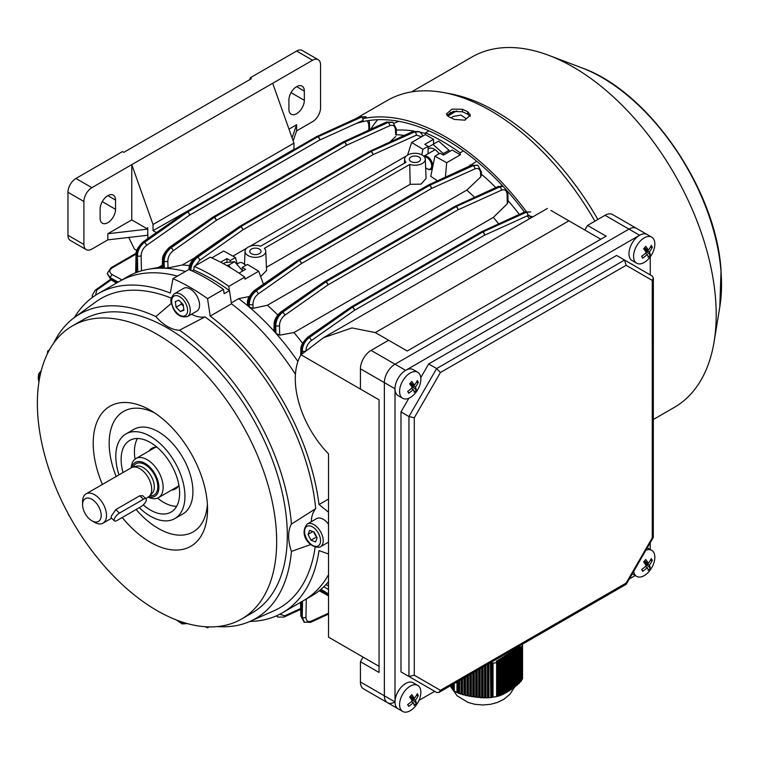 <?xml version="1.0" encoding="UTF-8"?>
<svg xmlns="http://www.w3.org/2000/svg" width="759" height="759" viewBox="0 0 759 759"><rect width="100%" height="100%" fill="white"/><g stroke="black" fill="none" stroke-linecap="round" stroke-linejoin="round"><path stroke-width="1.14" d="M647.825 259.635A24.44 24.44 0 0 0 654.201 248.591A15.038 8.681 120 0 0 653.812 239.36A15.038 8.681 120 0 0 651.725 237.159L647.142 234.512A15.038 8.681 120 0 0 639.619 235.252L605.056 215.3A15.038 8.681 -60 0 1 612.579 214.55L636.507 228.374A15.038 8.681 120 0 0 628.983 229.114L395.003 364.206A15.038 8.681 120 0 0 384.367 382.631L384.367 695.794A15.038 8.681 120 0 0 387.479 702.682A15.038 8.681 -60 0 1 384.367 695.794L384.367 382.631A15.038 8.681 -60 0 1 395.003 364.206L628.983 229.114A15.038 8.681 -60 0 1 636.507 228.374L647.142 234.512A15.038 8.681 120 0 0 635.046 239.085A15.038 8.681 120 0 0 632.105 260.565L636.687 263.212A15.038 8.681 120 0 0 647.825 259.635A15.038 8.681 120 0 0 648.774 258.629M651.725 237.159A15.038 8.681 120 0 0 639.628 241.732A15.038 8.681 120 0 0 634.6 261.011A15.038 8.681 120 0 0 636.687 263.212M652.304 247.282A23.909 12.561 -166.5 0 0 651.848 246.352A23.909 12.561 -166.5 0 0 651.298 245.423A24.383 18.766 151.6 0 1 648.338 250.128A24.383 6.66 -138.4 0 0 645.738 246.352A23.909 9.032 138.2 0 1 643.632 248.734A24.383 6.66 41.6 0 1 646.232 252.51A24.383 18.766 151.6 0 1 641.659 256.286A23.909 1.252 65.2 0 0 642.18 257.254A23.909 1.252 65.2 0 0 642.664 258.145A24.383 18.766 -28.4 0 0 647.237 254.369A24.383 6.66 41.6 0 1 648.214 257.216A23.909 22.836 17.7 0 0 650.33 254.834A24.383 6.66 -138.4 0 0 649.343 251.988A24.383 18.766 -28.4 0 0 652.304 247.282L650.292 247.292M645.397 253.316L647.237 254.369M641.848 256.163L642.664 258.145M644.419 247.87L648.338 250.128M645.122 248.269L644.372 249.113L649.343 251.988M644.372 249.113L645.131 250.517L650.33 254.834M522.363 678.66L520.769 681.639L520.769 647.104L521.547 646.611A3.757 2.173 0 0 0 522.543 645.15A3.757 2.173 0 0 0 522.363 644.495L522.268 644.315M519.659 681.867L520.769 681.639M518.739 648.385L519.754 647.74L519.754 682.683L518.739 683.66L518.739 648.385L517.629 647.797L516.613 648.442L517.723 649.021L517.723 684.58L516.708 685.453L516.708 649.666L517.723 649.021M517.629 683.755L518.739 683.66M515.598 685.443L516.708 685.453M515.693 686.288L514.668 687.075L514.668 650.947L515.693 650.302L515.693 686.288M513.568 686.99L514.668 687.075M513.653 687.834L512.638 688.565L512.638 652.228L513.653 651.583L513.653 687.834M511.528 688.432L512.638 688.565M511.623 689.276L510.608 689.959L510.608 653.508L511.623 652.863L511.623 689.276M509.602 689.817L509.593 689.817A34.44 19.876 0 0 0 509.602 689.817L510.608 689.959M509.593 690.614L508.577 691.259L508.577 654.789L509.593 654.144L509.593 690.614M507.562 691.164A34.44 19.876 0 0 0 507.619 691.126L508.577 691.259M507.562 691.876L506.547 692.474L506.547 656.07L507.562 655.425L507.562 691.876M505.437 692.331L506.547 692.474M505.522 693.052L504.507 693.593L504.507 657.351L505.522 656.706L505.522 693.052M503.397 693.489L504.507 693.593M503.492 694.115L502.477 694.608L502.477 658.632L503.492 657.987L503.492 694.115M501.367 694.561L502.477 694.608M501.462 695.054L500.447 695.472L500.447 659.913L501.462 659.267L501.462 695.054M499.337 695.51L500.447 695.472M499.431 695.832L498.416 696.136L498.416 661.193L499.431 660.548L499.431 695.832M497.306 696.288L498.416 696.136M497.401 696.364L491.898 697.369L491.898 662.835L493.027 662.977A3.757 2.173 0 0 0 496.614 662.322L497.401 661.829L497.401 696.364L496.291 696.591M492.23 697.331L490.76 697.483L490.76 662.512M490.437 662.692L490.76 697.483L488.967 697.73L488.967 663.546M486.026 665.235L486.026 697.872L489.289 697.568M483.094 666.933L483.094 697.834L486.358 697.597M480.153 668.632L480.153 697.663L483.417 697.493M477.221 670.33L477.221 697.398L479.005 697.141A34.44 19.876 0 0 0 479.1 697.141L480.475 697.274M474.28 672.019L474.28 697.047L476.026 696.876A34.44 19.876 0 0 0 477.221 696.999M471.339 673.717L471.339 696.61L473.104 696.458A34.44 19.876 0 0 0 474.28 696.648M468.407 675.415L468.407 696.069L471.576 696.183M465.466 677.113L465.466 695.424L468.73 695.699M462.535 678.802L462.535 694.627L465.798 695.121M459.593 680.5L459.593 693.641L462.857 694.409M458.123 681.345L458.123 693.043L459.916 693.527M458.123 693.043L453.882 690.794L453.882 683.802M456.994 681.999L456.994 692.531L454.224 691.069L454.224 683.603M452.971 684.324L452.971 689.884L453.882 690.548M452.07 684.846L452.07 688.736L452.971 689.466M451.169 685.368L451.169 687.417L452.07 688.204M450.258 685.889L451.169 686.8M461.064 694.162L461.064 679.656M464.005 695.045L464.005 677.958M466.937 695.766L466.937 676.26M469.878 696.354L469.878 674.561M472.81 696.838L472.81 672.872M475.751 697.236L475.751 671.174M478.682 697.549L478.682 669.476M481.623 697.768L481.623 667.787M484.555 697.872L484.555 666.089M487.496 697.825L487.496 664.391M450.713 686.715L450.713 685.633M451.614 688.1L451.614 685.111M452.525 689.333L452.525 684.58M491.898 662.835L491.766 661.924M498.416 661.193L497.306 660.605L496.291 661.241L497.401 661.829M500.447 659.913L499.337 659.324L498.321 659.96L499.431 660.548M502.477 658.632L501.367 658.044L500.352 658.679L501.462 659.267M504.507 657.351L503.397 656.763L502.382 657.398L503.492 657.987M506.547 656.07L505.437 655.482L504.422 656.118L505.522 656.706M508.577 654.789L507.467 654.201L506.452 654.837L507.562 655.425M510.608 653.508L509.498 652.92L508.483 653.556L509.593 654.144M512.638 652.228L511.528 651.639L510.513 652.285L511.623 652.863M514.668 650.947L513.568 650.359L512.543 651.004L513.653 651.583M516.708 649.666L515.598 649.078L514.583 649.723L515.693 650.302M520.769 647.104L519.659 646.516L518.644 647.161L519.754 647.74M453.427 690.377L453.427 684.058M511.528 652.816L511.528 651.639M509.498 654.097L509.498 652.92M507.467 655.378L507.467 654.201M505.437 656.658L505.437 655.482M519.659 647.693L519.659 646.516M517.629 648.973L517.629 647.797M515.598 650.254L515.598 649.078M513.568 651.535L513.568 650.359M503.397 657.939L503.397 656.763M501.367 659.22L501.367 658.044M499.337 660.501L499.337 659.324M497.306 661.782L497.306 660.605M479.1 697.141L479.014 669.286M477.221 696.904L476.026 696.876M476.073 696.762L476.073 670.984M474.28 696.525L473.104 696.458M473.132 696.382L473.132 672.683M470.201 695.956L470.201 674.381M487.819 697.606L487.819 664.201M484.887 697.559L484.887 665.899M481.946 697.398L481.946 667.597M467.259 695.424L467.259 676.07M464.328 694.779L464.328 677.768M461.387 693.992L461.387 679.466M458.455 693.014L458.455 681.165M316.408 536.49A5.645 3.254 60 0 1 314.805 534.213A5.645 3.254 60 0 1 314.036 532.04M307.319 523.976A13.159 7.599 60 0 1 308.002 523.663A13.159 7.599 60 0 1 320.801 532.135A13.159 7.599 60 0 1 320.488 546.774L319.615 547.182C309.843 548.377 298.372 534.298 307.319 523.976L316.626 518.606A13.159 7.599 60 0 1 317.3 518.293A13.159 7.599 60 0 1 328.524 524.251M316.835 537.334L313.638 531.888M308.031 534.383L309.653 530.342L314.198 532.097L317.12 537.903L315.497 541.945L310.953 540.18L308.031 534.383L312.869 531.594M316.266 537.116L310.953 540.18M243.184 263.364A6.765 3.909 60 0 1 243.44 263.506A6.765 3.909 60 0 1 245.679 265.432M245.537 265.517A7.524 4.345 -120 0 0 242.908 263.193A7.524 4.345 -120 0 0 239.151 262.823L237.188 263.952L235.451 257.519L223.677 251.02L211.78 257.88M181.173 302.518L181.382 304.122L183.403 306.162A5.645 3.254 60 0 1 181.866 303.942A5.645 3.254 60 0 1 181.335 302.68M174.38 293.705L183.678 288.335A13.159 7.599 60 0 1 197.454 297.063A13.159 7.599 60 0 1 196.847 311.133L187.539 316.503A13.159 7.599 60 0 0 188.147 302.443A13.159 7.599 60 0 0 174.38 293.705C168.204 300.346 171.781 302.917 173.109 308.239C176.392 315.127 181.202 317.888 187.539 316.503M180.376 311.551L176.069 307.196L175.32 301.513L178.877 300.194L183.185 304.549L183.934 310.232L180.376 311.551L183.849 309.549M181.382 304.122L176.069 307.196M114.305 519.08A5.645 2.116 133.4 0 0 114.419 520.883A5.645 2.116 133.4 0 0 117.085 520.475L141.013 506.651A5.645 2.116 133.4 0 0 145.292 502.496A5.645 2.116 133.4 0 0 146.098 498.862A5.645 2.116 133.4 0 0 143.432 499.27L119.495 513.093A5.645 2.116 133.4 0 0 114.305 519.08M146.098 498.862L142.806 495.76L139.741 495.788L115.804 509.602L111.26 516.215L111.127 517.771L114.419 520.883M148.185 497.079A22.561 13.026 -120 0 0 158.47 497.657A22.561 13.026 -120 0 0 162.388 492.477A22.561 13.026 -120 0 0 155.481 467.164A22.561 13.026 -120 0 0 135.908 458.578A22.561 13.026 -120 0 0 131.981 463.758A22.561 13.026 -120 0 0 131.269 467.772L86.08 493.853A16.926 9.772 -120 0 0 83.139 497.743A16.926 9.772 -120 0 0 82.579 501.604L82.579 504.669A13.159 7.599 -120 0 0 91.886 520.788A13.159 7.599 -120 0 0 100.748 518.425A13.159 7.599 -120 0 0 94.704 501.433A13.159 7.599 -120 0 0 83.016 501.671A13.159 7.599 -120 0 0 82.579 504.669M148.593 496.822A19.554 11.29 -120 0 0 158.233 491.785A19.554 11.29 -120 0 0 149.248 466.548A19.554 11.29 -120 0 0 131.886 466.899A19.554 11.29 -120 0 0 131.696 467.544M145.719 498.502L148.204 497.069A16.926 9.772 -120 0 0 149.438 496.101A16.926 9.772 -120 0 0 151.145 493.179A16.926 9.772 -120 0 0 146.762 475.276A16.926 9.772 -120 0 0 132.74 467.164A16.926 9.772 -120 0 0 131.279 467.762M91.886 520.788L94.543 522.325A16.926 9.772 -120 0 0 103.006 523.169A16.926 9.772 -120 0 0 105.947 519.279A16.926 9.772 -120 0 0 100.757 500.295A16.926 9.772 -120 0 0 86.08 493.853M223.383 263.658L225.281 262.567L234.588 261.732L242.719 270.982M230.186 267.548L228.895 265.024L226.628 265.46M228.895 265.024L234.588 261.732M418.996 700.367L434.66 691.326M629.306 578.946L635.217 575.531M639.619 235.252L405.638 370.345A15.038 8.681 120 0 0 395.003 388.769L395.003 701.942A15.038 8.681 120 0 0 398.114 708.821L402.697 711.468A15.038 8.681 120 0 0 413.845 707.9A15.038 8.681 120 0 0 414.793 706.895M650.254 549.478L650.254 542.657M650.254 274.91L650.254 256.817M428.674 363.95L436.653 368.561L624.562 260.071L652.256 276.058L653.357 277.965L652.256 280.403L626.118 265.308L624.562 260.071L616.583 255.46L428.674 363.95L420.771 377.64M408.883 398.228L400.98 411.919L400.98 671.886L428.674 687.872M400.98 671.886L408.959 676.487L408.959 416.52L436.653 368.561L440.41 372.527L414.281 417.792L408.959 416.52L400.98 411.919M653.357 277.965L653.3 537.391L652.256 537.818L652.256 280.403M414.281 417.792L414.281 675.216L408.959 676.487L436.653 692.474L438.854 692.474L626.118 584.354L626.118 583.083L652.256 537.818M438.854 692.474L440.41 690.301L626.118 583.083M413.845 707.9A24.44 24.44 0 0 0 420.22 696.857A15.038 8.681 120 0 0 419.822 687.616A15.038 8.681 120 0 0 417.744 685.415L413.162 682.768A15.038 8.681 120 0 0 401.065 687.35A15.038 8.681 120 0 0 398.114 708.821L387.479 702.682A15.038 8.681 120 0 0 395.003 701.942L360.43 681.98L360.43 661.715L379.045 672.465L379.045 399.822L360.43 389.073L360.43 368.808A15.038 8.681 -60 0 1 371.075 350.392L405.638 370.345M417.744 685.415A15.038 8.681 120 0 0 405.648 689.997A15.038 8.681 120 0 0 400.619 709.267A15.038 8.681 120 0 0 402.697 711.468M418.313 695.538A23.909 12.561 -166.5 0 0 417.867 694.608A23.909 12.561 -166.5 0 0 417.308 693.679A24.383 18.766 151.6 0 1 414.357 698.394A24.383 6.66 -138.4 0 0 411.757 694.618A23.909 9.032 138.2 0 1 409.642 696.999A24.383 6.66 41.6 0 1 412.241 700.775A24.383 18.766 151.6 0 1 407.668 704.551A23.909 1.252 65.2 0 0 408.19 705.519A23.909 1.252 65.2 0 0 408.674 706.411A24.383 18.766 -28.4 0 0 413.247 702.635A24.383 6.66 41.6 0 1 414.234 705.472A23.909 22.836 17.7 0 0 416.34 703.09A24.383 6.66 -138.4 0 0 415.363 700.253A24.383 18.766 -28.4 0 0 418.313 695.538L416.302 695.557M411.416 701.572L413.247 702.635M407.858 704.418L408.674 706.411M410.439 696.126L414.357 698.394M411.141 696.534L410.391 697.379L415.363 700.253M410.391 697.379L411.141 698.783L416.34 703.09M147.72 235.262L147.72 227.586L147.72 235.262L107.835 239.863L91.886 249.075A11.281 6.508 120 0 1 86.241 249.635A11.281 6.508 120 0 1 83.907 244.464L83.907 201.486L67.949 192.274L67.949 235.262L83.907 244.464M136.743 250.413L134.428 249.075L128.745 237.453M193.251 207.814L153.033 230.651L153.033 224.512L293.961 143.147L272.69 83.281L312.575 60.255L296.617 51.043A11.281 6.508 -60 0 1 302.262 50.483L318.211 59.695A11.281 6.508 120 0 0 312.575 60.255M293.961 143.147L293.961 149.295L254.075 172.701M107.835 233.725L131.762 219.911L147.72 229.114L107.835 233.725L107.835 239.863M131.762 219.911L131.762 164.637L272.69 83.281M67.949 192.274A11.281 6.508 -60 0 1 75.928 178.46L91.886 187.672L131.762 164.637L153.033 224.512M91.886 187.672A11.281 6.508 120 0 0 83.907 201.486M115.548 200.101L115.548 209.313A10.901 6.3 -60 0 1 110.786 220.29A10.901 6.3 -60 0 1 102.38 223.212A10.901 6.3 -60 0 1 100.122 218.222L100.122 209.01A10.901 6.3 -60 0 1 104.884 198.033A10.901 6.3 -60 0 1 113.29 195.11A10.901 6.3 -60 0 1 115.548 200.101L107.835 195.651M153.033 230.651L156.43 232.605M250.091 79.439L250.091 77.902L296.617 51.043M250.091 77.902L251.419 78.67L123.793 152.36L122.455 151.591L75.928 178.46M288.98 129.134L296.617 124.732L296.617 130.871L312.575 121.658A11.281 6.508 120 0 0 320.554 107.844L320.554 64.857A11.281 6.508 120 0 0 318.211 59.695M296.617 130.871L293.154 140.88M198.241 204.939L248.762 175.765M304.331 100.321L304.331 91.108A10.901 6.3 120 0 0 302.073 86.118A10.901 6.3 120 0 0 293.667 89.04A10.901 6.3 120 0 0 288.913 100.017L288.913 109.22A10.901 6.3 120 0 0 291.171 114.22A10.901 6.3 120 0 0 299.568 111.298A10.901 6.3 120 0 0 304.331 100.321L291.039 92.645M86.241 249.635L70.283 240.423A11.281 6.508 -60 0 1 67.949 235.262M296.617 124.732L292.073 137.844M425.647 167.711A6.765 3.909 -120 0 0 426.909 168.631A6.765 3.909 -120 0 0 431.691 165.87A6.765 3.909 -120 0 0 426.909 157.578A6.765 3.909 -120 0 0 424.471 156.942M427.44 168.944L426.909 168.631L427.44 168.944A7.524 4.345 60 0 0 431.197 169.314L432.345 168.65M435.106 149.684L423.816 156.202A7.524 4.345 60 0 1 427.44 156.658A7.524 4.345 60 0 1 432.355 163.289A7.524 4.345 60 0 1 431.197 169.314M379.045 666.326L328.524 637.152L328.524 453.863A73.329 42.333 60 0 1 295.289 378.788A73.329 42.333 60 0 1 301.01 354.766L323.476 337.717L351.958 327.926L375.326 332.584L388.617 340.26L371.075 350.392M600.805 239.246L550.949 210.461M379.045 399.822L301.01 354.766M605.056 215.3L587.504 225.432L584.847 230.034M388.617 340.26L407.232 351L606.118 236.172L587.504 225.432M387.479 702.682L363.552 688.868A15.038 8.681 -60 0 1 360.43 681.98M363.096 657.114L360.43 661.715M69.543 516.186A11.281 6.508 -60 0 1 68.196 513.72M192.008 270.849L193.592 269.938A198.412 114.552 60 0 1 211.533 278.961A198.412 114.552 60 0 1 229.474 290.65L231.476 303.809A184.257 106.383 60 0 1 295.441 374.32A184.257 106.383 -120 0 0 231.476 303.809L210.205 316.086L207.549 298.638L223.497 289.426A203.061 117.237 -120 0 0 206.22 278.24A203.061 117.237 -120 0 0 188.934 269.464L172.976 278.676A203.061 117.237 60 0 1 190.262 287.452A203.061 117.237 60 0 1 207.549 298.638M156.961 447.165A23.501 13.567 -120 0 0 151.923 448.246A23.501 13.567 -120 0 0 149.106 450.96M154.883 447.241A23.501 13.567 -120 0 0 154.419 447.886M241.628 618.983L252.273 612.836A169.21 97.693 -120 0 0 278.202 477.25A169.21 97.693 -120 0 0 167.663 328.135A169.21 97.693 -120 0 0 83.054 319.748L72.418 325.896A169.21 97.693 -120 0 0 46.479 461.481A169.21 97.693 -120 0 0 157.028 610.597A169.21 97.693 -120 0 0 241.628 618.983A169.21 97.693 -120 0 0 267.566 483.388A169.21 97.693 -120 0 0 157.028 334.273A169.21 97.693 -120 0 0 72.418 325.896M122.246 517.496A80.843 46.678 -120 0 0 150.377 542.287A80.843 46.678 -120 0 0 207.549 509.28A80.843 46.678 -120 0 0 150.377 410.258L150.377 410.258A80.843 46.678 -120 0 0 100.16 415.742A80.843 46.678 -120 0 0 102.389 484.441M154.513 412.83A69.562 40.161 -120 0 0 116.155 476.491M136.108 509.488A69.562 40.161 -120 0 0 158.356 528.473A69.562 40.161 -120 0 0 207.397 504.412M139.276 507.657A48.88 28.225 -120 0 0 150.377 516.186A48.88 28.225 -120 0 0 174.817 518.606L182.796 514.004A48.88 28.225 -120 0 0 190.291 474.83A48.88 28.225 -120 0 0 158.356 431.757A48.88 28.225 -120 0 0 133.916 429.338L125.937 433.939A48.88 28.225 -120 0 0 118.983 474.859M174.817 518.606A48.88 28.225 -120 0 0 182.312 479.441A48.88 28.225 -120 0 0 150.377 436.359A48.88 28.225 -120 0 0 125.937 433.939M143.261 504.925A41.365 23.88 -120 0 0 150.377 510.048A41.365 23.88 -120 0 0 171.06 512.097A41.365 23.88 -120 0 0 177.397 478.948A41.365 23.88 -120 0 0 150.377 442.497A41.365 23.88 -120 0 0 129.694 440.448A41.365 23.88 -120 0 0 123.043 472.515M137.445 438.512A41.365 23.88 -120 0 0 135.074 459.138M157.568 498.103A41.365 23.88 -120 0 0 163.669 502.373A41.365 23.88 -120 0 0 176.61 506.357M328.524 581.688A184.257 106.383 60 0 1 328.239 582.03A184.257 106.383 60 0 1 320.962 589.326A184.257 106.383 60 0 1 319.9 590.217A184.257 106.383 60 0 1 311.636 595.929L303.657 600.54A184.257 106.383 -120 0 0 328.524 574.715A184.257 106.383 60 0 1 303.657 600.54L282.386 612.817A184.257 106.383 -120 0 0 319.017 550.607L328.524 553.985M177.464 276.086A184.257 106.383 -120 0 0 119.41 281.399A184.257 106.383 60 0 1 177.464 276.086M136.468 272.49A184.257 106.383 60 0 1 137.768 272.016L137.407 255.802C137.711 250.404 140.035 245.944 144.39 242.425L187.464 212.055L144.077 242.244C139.694 245.745 137.275 250.147 136.8 255.451L136.468 272.49A184.257 106.383 60 0 0 127.389 276.788L98.139 293.676A184.257 106.383 -120 0 1 170.32 293.059L172.976 278.676M229.474 290.65L224.152 293.714L223.497 289.426M328.524 512.164L319.017 504.555L328.524 499.061M47.447 353.685A203.061 117.237 60 0 1 47.722 351L49.316 350.079M47.722 351L48.642 351.322M207.719 626.858L207.549 627.816L209.142 626.896M207.549 627.816A203.061 117.237 60 0 1 205.072 626.706M171.392 303.315L155.832 316.56A37.599 21.707 -120 0 0 179.494 330.222L204.996 316.911A178.612 103.12 -120 0 1 315.697 508.653L291.418 524.089A37.599 21.707 -120 0 0 291.418 551.404L310.668 544.554M155.832 316.56A175.822 101.507 -120 0 0 74.486 317.461A175.822 101.507 -120 0 0 53.728 343.077M217.397 626.573A175.822 101.507 -120 0 0 249.967 621.403A175.822 101.507 -120 0 0 291.418 551.404M291.418 524.089A175.822 101.507 -120 0 0 179.494 330.222M171.354 298.135A178.612 103.12 -120 0 0 95.606 302.044L74.486 317.461M249.967 621.403L273.876 610.824A178.612 103.12 -120 0 0 315.137 547.182M249.901 621.441A184.257 106.383 -120 0 0 282.386 612.817M319.017 504.555A184.257 106.383 -120 0 0 210.205 316.086M191.486 314.226A37.599 21.707 -120 0 0 204.996 316.911M315.697 508.653A37.599 21.707 -120 0 0 311.275 521.699M98.139 293.676A184.257 106.383 -120 0 0 74.42 317.509M176.98 486.965A23.501 13.567 -120 0 0 177.777 486.889M171.667 490.039A23.501 13.567 -120 0 0 175.424 488.948A23.501 13.567 -120 0 0 178.877 485.124M439.148 153.735A11.755 6.784 -120 0 0 432.184 148.29A11.755 6.784 -120 0 0 428.104 148.878M443.341 155.092L443.341 153.584L432.962 144.4L428.104 147.218M443.341 153.584L449.034 150.291L449.622 151.525M432.962 144.4L438.655 141.108L449.034 150.291M465.305 120.007L465.77 118.413L461.017 115.093L452.981 116.497L451.273 117.949M396.255 130.112A184.257 106.383 60 0 1 413.93 131.051A184.257 106.383 60 0 0 396.255 130.112M420.22 132.227A184.257 106.383 60 0 1 425.495 133.518A184.257 106.383 60 0 0 420.22 132.227M456.671 110.909L447.658 116.118M450.22 112.436A175.822 101.507 60 0 1 453.664 112.645M394.082 123.252A184.257 106.383 60 0 1 398.987 121.355M452.952 112.588A169.21 97.693 60 0 1 453.91 112.503M413.845 394.727A24.44 24.44 0 0 0 420.22 383.684A15.038 8.681 120 0 0 419.822 374.453A15.038 8.681 120 0 0 417.744 372.252L413.162 369.605A15.038 8.681 120 0 0 401.065 374.178A15.038 8.681 120 0 0 398.114 395.657L402.697 398.304A15.038 8.681 120 0 0 413.845 394.727A15.038 8.681 120 0 0 414.793 393.722M417.744 372.252A15.038 8.681 120 0 0 405.648 376.825A15.038 8.681 120 0 0 400.619 396.094A15.038 8.681 120 0 0 402.697 398.304M418.313 382.375A23.909 12.561 -166.5 0 0 417.867 381.445A23.909 12.561 -166.5 0 0 417.308 380.515A24.383 18.766 151.6 0 1 414.357 385.221A24.383 6.66 -138.4 0 0 411.757 381.445A23.909 9.032 138.2 0 1 409.642 383.826A24.383 6.66 41.6 0 1 412.241 387.602A24.383 18.766 151.6 0 1 407.668 391.378A23.909 1.252 65.2 0 0 408.19 392.346A23.909 1.252 65.2 0 0 408.674 393.238A24.383 18.766 -28.4 0 0 413.247 389.462A24.383 6.66 41.6 0 1 414.234 392.308A23.909 22.836 17.7 0 0 416.34 389.927A24.383 6.66 -138.4 0 0 415.363 387.081A24.383 18.766 -28.4 0 0 418.313 382.375L416.302 382.384M411.416 388.399L413.247 389.462M407.858 391.246L408.674 393.238M410.439 382.963L414.357 385.221M411.141 383.361L410.391 384.206L415.363 387.081M410.391 384.206L411.141 385.61L416.34 389.927M418.93 161.572A5.645 3.254 0 0 0 420.581 159.267A5.645 3.254 0 0 0 417.099 156.259A5.645 3.254 0 0 0 410.951 156.961A5.645 3.254 0 0 0 409.3 159.267A5.645 3.254 0 0 0 412.782 162.274A5.645 3.254 0 0 0 418.93 161.572M259.398 253.677A5.645 3.254 0 0 0 261.049 251.371A5.645 3.254 0 0 0 257.567 248.364A5.645 3.254 0 0 0 251.419 249.075A5.645 3.254 0 0 0 249.768 251.371A5.645 3.254 0 0 0 253.25 254.388A5.645 3.254 0 0 0 259.398 253.677M422.251 155.045A10.341 5.968 0 0 0 411.103 153.726A10.341 5.968 0 0 0 404.604 159.124A10.341 5.968 0 0 0 406.008 162.274L260.612 246.22A10.341 5.968 0 0 0 245.072 251.229A10.341 5.968 0 0 0 255.403 257.348A10.341 5.968 0 0 0 265.745 251.229A10.341 5.968 0 0 0 264.341 248.364L409.737 164.428A10.341 5.968 0 0 0 420.201 164.409A10.341 5.968 0 0 0 425.277 159.124A10.341 5.968 0 0 0 422.251 155.045M232.947 256.115L246.637 248.212M249.929 246.314L406.169 156.107M460.371 154.789L446.671 162.701L434.898 156.193L440.068 153.204L443.389 155.121L452.165 150.054L460.371 154.789L460.144 152.796A203.061 117.237 -120 0 0 442.858 141.61A203.061 117.237 -120 0 0 425.581 132.844L428.996 130.871M229.284 290.517L228.82 286.352L244.768 277.139L244.996 279.141L258.686 271.229L263.458 284.198M249.189 296.56L238.687 298.629L231.334 302.879M244.768 277.139A203.061 117.237 -120 0 0 210.205 257.187L194.247 266.4L193.782 270.014M230.281 261.713L230.281 260.508L235.451 257.519M258.686 271.229L247.425 264.426L242.244 267.415L242.244 270.166M226.96 262.225L226.96 258.591L230.281 260.508M242.244 267.415L245.565 269.341L238.99 273.136M220.679 262.216L226.96 258.591M238.687 298.629A184.257 106.383 60 0 1 248.146 306.124A184.257 106.383 60 0 1 249.341 307.139A184.257 106.383 60 0 1 274.701 331.939A184.257 106.383 60 0 1 275.944 333.343A184.257 106.383 60 0 1 297.917 361.483M248.146 306.124L247.377 304.881L247.462 302.632A2.628 1.584 -177.9 0 0 248.231 303.799L248.146 306.124M137.768 272.016A184.257 106.383 60 0 1 148.366 269.255A184.257 106.383 60 0 1 163.071 268.183A184.257 106.383 60 0 1 164.323 268.221A184.257 106.383 60 0 1 185.443 271.485M468.569 166.515L476.671 161.231M470.02 165.073A184.257 106.383 60 0 1 470.656 165.547M481.434 174.228A184.257 106.383 60 0 1 495.817 187.577M508.046 200.661A184.257 106.383 60 0 1 519.355 214.399M433.56 144.058L433.56 139.314L425.353 134.58L425.581 132.844M460.144 152.796L463.398 150.918M396.388 134.694A184.257 106.383 60 0 1 404.291 135.415M434.898 156.193L430.761 176.392A177.672 102.579 60 0 1 437.459 180.832M266.428 267.301L410.173 184.314L421.036 184.143L426.103 178.431L425.277 159.124M260.641 276.523L266.57 270.546L265.745 251.229M253.108 308.344L249.341 307.139L249.256 304.387C249.512 298.961 251.808 294.492 256.153 290.963L299.255 260.612A2.628 1.357 54.8 0 1 301.314 263.629L258.212 293.98C254.882 296.684 253.136 300.128 252.975 304.302L253.108 308.344L267.367 305.26A177.672 102.579 60 0 1 277.747 314.947M274.701 331.939L273.942 330.355L274.141 324.017A2.628 1.575 1.8 0 0 274.91 325.175L274.701 331.939M267.367 305.26L466.794 190.12A177.672 102.579 60 0 1 474.603 197.321M466.794 190.12L480.713 176.932L480.58 172.9C480.143 169.067 478.236 167.73 474.859 168.896L431.397 188.517A2.628 1.66 -114.3 0 0 429.736 185.281L473.199 165.661L477.411 165.187L472.677 165.358L429.585 185.196A2.628 1.679 -114.7 0 0 428.294 185.054A2.628 1.679 -114.7 0 0 428.18 185.12M480.58 172.9A2.628 1.461 -1.9 0 0 481.348 171.819L481.462 175.187L480.713 176.932M168.033 267.918L164.323 268.221L164.115 261.2C164.38 255.783 166.695 251.314 171.041 247.795L214.161 217.453A2.628 1.357 54.9 0 1 216.211 220.48L173.099 250.821C169.769 253.525 168.014 256.959 167.834 261.124L168.033 267.918L182.283 265.014A177.672 102.579 60 0 1 189.57 265.603M182.283 265.014L194.143 258.174M395.648 134.666L395.439 129.723C395.022 125.899 393.124 124.571 389.747 125.738L346.303 145.367A2.628 1.66 -114.3 0 0 344.643 142.123L388.086 122.484L392.953 122.398L387.659 122.237L344.52 142.047A2.628 1.679 -114.7 0 0 343.229 141.905A2.628 1.679 -114.7 0 0 343.115 141.971M389.86 142.056L395.638 136.516M279.72 335.165L275.944 333.343L275.745 325.649C276.029 320.241 278.344 315.782 282.69 312.253L325.829 281.921A2.628 1.357 54.9 0 1 327.888 284.957L284.748 315.289C281.418 317.993 279.654 321.418 279.464 325.583L279.72 335.165L293.961 332.537A177.672 102.579 60 0 1 302.556 343.229M293.961 332.537L493.378 217.397A177.672 102.579 60 0 1 498.682 223.877M507.069 194.181A2.628 1.471 178.5 0 0 507.837 193.099L508.075 201.799L507.325 203.754L507.069 194.181C506.661 190.357 504.773 189.038 501.405 190.205L457.981 209.845L327.888 284.957A2.628 1.518 60 0 0 326.028 281.798L456.121 206.695L326.028 281.798A2.628 1.518 120 0 0 325.829 281.921L282.263 312.015C277.87 315.507 275.422 319.89 274.91 325.175L275.745 325.649A2.628 1.471 -1.5 0 0 279.464 325.583M493.378 217.397L507.325 203.754M389.747 125.738A2.628 1.66 -114.3 0 0 388.086 122.484L387.659 122.237A2.628 1.679 -114.7 0 0 386.369 122.095L343.229 141.905A2.628 2.628 0 0 0 343.011 142.018A2.628 1.518 -120 0 1 344.33 142.151A2.628 1.518 -60 0 1 344.52 142.047L344.643 142.123A2.628 1.518 -60 0 0 344.444 142.218A2.628 1.518 -120 0 1 346.303 145.367L216.211 220.48A2.628 1.518 -120 0 0 214.351 217.33L344.444 142.218L214.351 217.33A2.628 1.518 -60 0 0 214.161 217.453L170.614 247.548C166.221 251.049 163.783 255.441 163.28 260.726L163.024 267.785M158.308 267.51L162.36 265.176M228.82 286.352A203.061 117.237 -120 0 0 194.247 266.4M186.24 211.875A2.628 1.518 -120 0 1 186.344 211.799A2.628 1.518 -120 0 1 187.663 211.932A2.628 1.518 -60 0 0 187.464 212.055A2.628 1.347 -124.8 0 0 186.154 211.922L142.777 242.112A2.628 1.347 -124.8 0 1 144.077 242.244L144.39 242.425A2.628 1.357 54.9 0 1 146.449 245.47L189.608 215.148A2.628 1.518 -120 0 0 187.748 211.989A2.628 1.518 -60 0 0 187.558 212.112A2.628 1.357 54.9 0 1 189.608 215.148L319.7 140.045A2.628 1.518 -120 0 0 317.841 136.876A2.628 1.518 -60 0 1 318.04 136.772L317.945 136.724A2.628 1.67 -114.6 0 0 316.655 136.582A2.628 2.628 0 0 0 316.437 136.696A2.628 1.518 -120 0 1 317.755 136.829L187.663 211.932L317.755 136.829A2.628 1.518 -60 0 1 317.945 136.724L361.123 116.933A2.628 1.67 -114.6 0 0 359.832 116.791L365.895 116.791L361.436 117.114A2.628 1.67 -114.4 0 1 363.106 120.387L319.7 140.045A2.628 1.67 -114.4 0 0 318.04 136.772L361.436 117.114L366.284 117.019M392.669 122.246L386.369 122.095M239.398 226.571A2.628 1.518 60 0 1 239.493 226.505L369.586 151.392A2.628 1.518 60 0 1 370.904 151.525L240.812 226.637L370.904 151.525A2.628 1.518 120 0 1 371.094 151.421L414.718 131.895L419.604 131.81L414.196 131.592L371.094 151.421A2.628 1.679 -114.7 0 0 369.804 151.288A2.628 1.679 -114.7 0 0 369.68 151.345M419.243 131.63L412.896 131.449L369.804 151.288A2.628 2.628 0 0 0 369.586 151.392M477.715 165.386L471.377 165.215A2.628 1.679 -114.7 0 1 472.677 165.358L473.199 165.661A2.628 1.66 -114.3 0 1 474.859 168.896M502.819 186.097L499.308 186.705L456.187 206.524L499.735 186.951L503.046 186.344M532.913 216.799L527.932 215.556L484.546 235.224A2.628 1.67 -114.4 0 0 482.885 231.95L526.272 212.283L530.721 211.951L525.959 212.103L482.8 231.903A2.628 1.679 -114.6 0 0 481.5 231.751A2.628 1.679 -114.6 0 0 481.386 231.818M107.19 273.619L110.491 278.581L117.114 282.718M118.205 282.092L110.491 277.917L107.19 273.468L110.956 279.739A2.628 1.452 122 0 1 110.491 278.581L110.491 277.917A2.628 1.565 -61.6 0 1 112.294 274.663L121.99 279.91M302.272 353.58L302.215 350.952C302.537 345.563 304.871 341.104 309.226 337.594L352.404 307.281L308.913 337.413C304.53 340.914 302.091 345.307 301.617 350.601L301.532 354.273M471.377 165.215L428.294 185.054A2.628 2.628 0 0 0 428.076 185.168A2.628 1.518 -120 0 1 429.395 185.291A2.628 1.518 -60 0 1 429.585 185.196L429.736 185.281A2.628 1.518 -60 0 0 429.537 185.386A2.628 1.518 -120 0 1 431.397 188.517L301.314 263.629A2.628 1.518 -120 0 0 299.444 260.489L429.537 185.386L299.444 260.489A2.628 1.518 -60 0 0 299.255 260.612L255.631 290.669C251.238 294.16 248.772 298.534 248.231 303.799L249.256 304.387A2.628 1.461 -1.9 0 0 252.975 304.302M195.49 257.766A2.628 1.347 55.3 0 1 195.85 256.76L239.303 226.618A2.628 1.347 55.3 0 1 240.612 226.761L197.15 256.903C192.758 260.394 190.291 264.777 189.769 270.043M190.794 270.64C191.04 265.204 193.336 260.726 197.672 257.206L240.764 226.846A2.628 1.357 54.8 0 1 242.814 229.854L199.731 260.214L195.509 265.669M92.228 295.706L92.456 297.395M92.693 297.215L92.219 295.346M277.993 617.114L276.608 615.758M276.333 615.881L277.68 616.915M304.511 622.408L302.215 617.266L302.537 601.185M301.285 601.906L301.617 616.915L304.264 622.257M410.173 184.314L409.737 164.428M407.555 155.092L411.663 142.483L425.353 134.58M446.671 162.701L445.4 177.179M421.805 154.798L422.924 149.286L428.104 146.297L428.104 153.735M428.104 146.297L424.784 144.381L433.56 139.314M422.924 149.286L411.663 142.483M343.011 142.018L212.918 217.131A2.628 1.518 -120 0 1 214.237 217.264A2.628 1.518 -60 0 0 214.038 217.387A2.628 1.347 -124.8 0 0 212.729 217.245A2.628 2.628 0 0 1 212.918 217.131A2.628 1.518 -120 0 0 212.814 217.197M359.832 116.791L316.655 136.582A2.628 1.67 -114.6 0 0 316.541 136.648M421.596 136.743L416.387 135.13L372.906 154.741A2.628 1.518 60 0 0 371.047 151.61A2.628 1.518 120 0 1 371.246 151.515A2.628 1.66 65.7 0 1 372.906 154.741L242.814 229.854A2.628 1.518 60 0 0 240.954 226.723A2.628 1.518 120 0 0 240.764 226.846L240.612 226.761A2.628 1.518 120 0 1 240.812 226.637A2.628 1.518 60 0 0 239.493 226.505A2.628 2.628 0 0 0 239.303 226.618M297.889 260.337A2.628 1.518 -120 0 1 297.983 260.271A2.628 1.518 -120 0 1 299.302 260.403A2.628 1.518 -60 0 0 299.103 260.527A2.628 1.347 -124.7 0 0 297.803 260.394L254.331 290.526C249.493 295.346 247.206 299.388 247.462 302.632M324.397 281.722A2.628 1.347 55.2 0 1 325.706 281.855A2.628 1.518 120 0 1 325.905 281.731A2.628 1.518 60 0 0 324.586 281.598A2.628 2.628 0 0 0 324.397 281.722L280.963 311.873A2.628 1.347 55.2 0 1 282.263 312.015L282.69 312.253A2.628 1.357 54.9 0 1 284.748 315.289M324.491 281.665A2.628 1.518 60 0 1 324.586 281.598L454.679 206.495A2.628 1.518 60 0 1 455.998 206.619A2.628 1.518 120 0 1 456.187 206.524A2.628 1.679 -114.7 0 0 454.897 206.382A2.628 1.679 -114.7 0 0 454.783 206.439M456.311 206.59A2.628 1.67 65.7 0 1 457.981 209.845A2.628 1.518 60 0 0 456.121 206.695A2.628 1.518 120 0 1 456.311 206.59M527.932 215.556A2.628 1.67 -114.4 0 0 526.272 212.283L525.959 212.103A2.628 1.679 -114.6 0 0 524.668 211.96L481.5 231.751A2.628 2.628 0 0 0 481.282 231.865A2.628 1.518 -120 0 1 482.601 231.998A2.628 1.518 -60 0 1 482.8 231.903L482.885 231.95A2.628 1.518 -60 0 0 482.686 232.055A2.628 1.518 -120 0 1 484.546 235.224L354.462 310.336A2.628 1.518 -120 0 0 352.593 307.158L482.686 232.055L352.593 307.158A2.628 1.518 -60 0 0 352.404 307.281A2.628 1.357 54.9 0 1 354.462 310.336L311.275 340.639C307.945 343.343 306.162 346.759 305.943 350.905M351.094 307.044A2.628 1.518 -120 0 1 351.189 306.978A2.628 1.518 -120 0 1 352.508 307.11A2.628 1.518 -60 0 0 352.309 307.234A2.628 1.347 -124.8 0 0 351.009 307.091L307.604 337.281C302.794 342.119 300.545 346.18 300.849 349.472A2.628 1.556 -178.7 0 0 301.617 350.601L302.215 350.952A2.628 1.49 -1.1 0 0 304.795 351.303M147.882 238.554L147.72 227.586M462.364 109.268L451.984 109.116L446.358 114.011L449.072 116.943A207.008 119.514 60 0 1 454.366 119.419L464.793 120.159L470.4 115.036L467.658 111.744A207.008 119.514 -120 0 0 462.364 109.268L462.563 111.829L453.436 111.345L446.833 115.264M594.885 221.173A207.008 119.514 -120 0 0 443.617 92.551A207.008 119.514 -120 0 0 387.223 100.511L355.829 118.632M530.939 217.937A207.008 119.514 -120 0 0 528.976 215.195M526.528 211.865A207.008 119.514 -120 0 0 362.764 118.679M597.855 219.455A202.302 116.801 -120 0 0 450.011 93.736L443.617 92.551M653.357 419.48L674.305 407.393A202.302 116.801 -120 0 0 714.105 341.721A202.302 116.801 -120 0 0 715.566 298.904A202.302 116.801 -120 0 0 548.776 55.35A202.302 116.801 -120 0 0 471.994 56.991L411.501 91.915M529.421 218.82A204 117.778 -120 0 0 527.277 215.85M524.469 212.055A204 117.778 -120 0 0 356.151 123.537M470.201 116.336L467.857 114.305A204 117.778 -120 0 0 462.563 111.829M377.65 119.713A199.294 115.064 -120 0 0 370.715 129.286M633.699 571.337A15.038 8.681 120 0 0 634.6 574.174A15.038 8.681 120 0 0 636.687 576.375A15.038 8.681 120 0 0 647.825 572.808A15.038 8.681 120 0 0 648.774 571.802M647.825 572.808A24.44 24.44 0 0 0 654.201 561.764A15.038 8.681 120 0 0 653.812 552.533A15.038 8.681 120 0 0 651.725 550.322A15.038 8.681 120 0 0 645.871 550.266M652.304 560.455A23.909 12.561 -166.5 0 0 651.848 559.525A23.909 12.561 -166.5 0 0 651.298 558.596A24.383 18.766 151.6 0 1 648.338 563.301A24.383 6.66 -138.4 0 0 645.738 559.525A23.909 9.032 138.2 0 1 643.632 561.907A24.383 6.66 41.6 0 1 646.232 565.683A24.383 18.766 151.6 0 1 641.659 569.459A23.909 1.252 65.2 0 0 642.18 570.426A23.909 1.252 65.2 0 0 642.664 571.318A24.383 18.766 -28.4 0 0 647.237 567.542A24.383 6.66 41.6 0 1 648.214 570.389A23.909 22.836 17.7 0 0 650.33 568.007A24.383 6.66 -138.4 0 0 649.343 565.161A24.383 18.766 -28.4 0 0 652.304 560.455L650.292 560.465M645.397 566.48L647.237 567.542M641.848 569.326L642.664 571.318M644.419 561.043L648.338 563.301M645.122 561.442L644.372 562.286L649.343 565.161M644.372 562.286L645.131 563.69L650.33 568.007M493.027 697.141L493.027 662.977M496.614 696.496L496.614 662.322M521.547 680.785L521.547 646.611M317.632 546.186A11.281 6.508 -120 0 0 318.742 533.862A11.281 6.508 -120 0 0 307.509 526.101A11.281 6.508 -120 0 0 306.408 538.425A11.281 6.508 -120 0 0 317.632 546.186M328.524 542.125L320.488 546.774A13.159 7.599 60 0 1 319.805 547.087M185.794 303.591A11.281 6.508 -120 0 0 174.561 295.83A11.281 6.508 -120 0 0 173.46 308.154A11.281 6.508 -120 0 0 184.693 315.915A11.281 6.508 -120 0 0 185.794 303.591M40.654 373.115A11.281 6.508 -120 0 0 39.089 381.065M149.438 496.101L152.198 493.293A15.844 9.146 -120 0 0 153.792 490.551A15.844 9.146 -120 0 0 149.684 473.777A15.844 9.146 -120 0 0 136.554 466.187L132.74 467.164M149.779 495.76A18.045 10.417 -120 0 0 157.227 490.836A18.045 10.417 -120 0 0 149.352 467.942A18.045 10.417 -120 0 0 133.204 467.051M143.432 499.27L139.741 495.788M119.495 513.093L115.804 509.602M395.003 388.769L360.43 368.808M624.562 260.071L652.256 276.058L624.562 260.071M436.653 692.474L408.959 676.487M414.281 675.216L440.41 690.301M626.118 265.308L440.41 372.527M296.617 86.659L304.331 91.108M102.256 201.638L115.548 209.313M375.326 332.584L568.899 220.822M177.189 620.264A11.281 6.508 -120 0 0 184.854 622.873M136.041 254.113L112.294 267.823C109.002 270.157 109.002 272.443 112.294 274.663M167.834 261.124A2.628 1.461 -1.7 0 1 164.115 261.2L163.28 260.726A2.628 1.565 -178.4 0 1 162.511 259.578L162.274 268.05M146.449 245.47C143.109 248.165 141.345 251.59 141.127 255.745L141.468 270.84M368.865 130.14L368.732 124.334L367.413 120.747M141.127 255.745A2.628 1.48 -1.3 0 1 137.407 255.802L136.8 255.451A2.628 1.556 -178.9 0 1 136.032 254.322L135.671 272.804M111.184 279.881L96.716 290.137L95.587 295.232M323.837 586.716L328.524 589.563M328.524 593.918L320.962 589.326M319.9 590.217L328.524 594.971M279.767 614.24L284.748 615.815L300.678 608.5M306.304 599.012L305.943 617.314C306.162 621.023 307.945 622.285 311.275 621.099L328.524 613.196M300.545 602.333L300.849 615.9A2.628 1.48 178.7 0 0 301.617 616.915L302.215 617.266A2.628 1.556 1.1 0 0 305.943 617.314M501.405 190.205A2.628 1.67 65.7 0 0 499.735 186.951L499.308 186.705A2.628 1.679 -114.7 0 0 498.018 186.562L502.724 185.993M416.387 135.13A2.628 1.66 65.7 0 0 414.718 131.895L414.196 131.592A2.628 1.679 -114.7 0 0 412.896 131.449M212.729 217.245L169.304 247.415A2.628 1.347 -124.8 0 1 170.614 247.548L171.041 247.795A2.628 1.357 54.9 0 1 173.099 250.821M189.266 269.616A2.628 1.575 2 0 1 189 268.876C188.887 268.42 188.944 262.728 195.85 256.76L195.85 256.76A2.628 1.347 55.3 0 1 197.15 256.903L197.672 257.206A2.628 1.357 54.8 0 1 199.731 260.214M254.331 290.526A2.628 1.347 -124.7 0 1 255.631 290.669L256.153 290.963A2.628 1.357 54.8 0 1 258.212 293.98M307.604 337.281A2.628 1.347 -124.8 0 1 308.913 337.413L309.226 337.594A2.628 1.357 54.9 0 1 311.275 340.639M107.19 273.468L111.042 267.718A2.628 1.518 60 0 1 112.294 267.823M92.389 297.433L92.219 295.393L95.255 290.175A2.628 1.679 54.7 0 1 96.716 290.137M300.697 609.392L283.989 617.067A2.628 1.679 -114.7 0 0 284.748 615.815M328.524 614.116L310.516 622.371A2.628 1.67 -114.6 0 0 311.275 621.099M395.439 129.723A2.628 1.461 -1.7 0 0 396.207 128.641L396.407 135.216M368.732 124.334A2.628 1.48 -1.3 0 0 369.51 123.262L369.652 129.77M280.602 312.888A2.628 1.347 55.2 0 1 280.963 311.873C274.056 317.841 274.027 323.552 274.141 324.017M524.668 211.96L530.721 211.951M581.546 67.731C649.106 91.431 716.23 189.968 721.05 270.441L719.779 307.148A169.143 97.655 -120 0 0 720.993 271.352A169.143 97.655 -120 0 0 581.546 67.731L548.776 55.35M467.658 111.744L467.857 114.305M496.974 696.477L492.079 697.369M514.602 687.075L510.001 694.162L503.985 699.21L497.382 702.454L490.561 704.305L482.847 704.997L474.802 704.286L467.999 702.417L457.098 695.804L450.742 686.715M522.543 679.02L522.543 645.15M243.44 263.506L242.908 263.193M41.29 370.544L38.662 373.978L38.187 378.238L38.937 381.995M155.68 447.155L135.908 458.578M111.592 518.207L103.006 523.169M178.242 486.234L158.47 497.657M626.27 584.212L653.3 537.391M323.476 337.717L547.419 208.431M176.306 619.923L182.056 623.898L187.397 623.613M404.604 159.124L404.433 163.185M162.312 266.807L148.366 269.255M276.267 615.91L277.936 617.086L283.989 617.067M300.849 615.9L304.065 622.143L310.516 622.371M116.393 283.135L110.956 279.739M111.042 267.718L136.108 253.25M95.255 290.175L110.444 279.397M328.524 595.872L319.235 590.749M396.207 128.641L392.953 122.398M169.304 247.415C164.494 252.235 162.227 256.286 162.511 259.578M369.51 123.262L369.035 120.491M186.154 211.922A2.628 2.628 0 0 1 186.344 211.799L316.437 136.696M142.777 242.112C137.967 246.969 135.719 251.039 136.032 254.322M189 268.876L188.982 269.483M422.63 136.146L421.919 134.248L419.604 131.81M481.348 171.819L478.075 165.576M297.803 260.394A2.628 2.628 0 0 1 297.983 260.271L428.076 185.168M454.679 206.495A2.628 2.628 0 0 1 454.897 206.382L498.018 186.562M507.837 193.099L507.657 191.429M351.009 307.091A2.628 2.628 0 0 1 351.189 306.978L481.282 231.865M300.716 355.269L300.849 349.472M325.981 584.544L328.524 586.014M245.072 251.229L244.512 264.265M719.779 307.148L714.105 341.721M632.266 573.823L636.687 576.375M647.304 547.77L651.725 550.322"/></g></svg>
